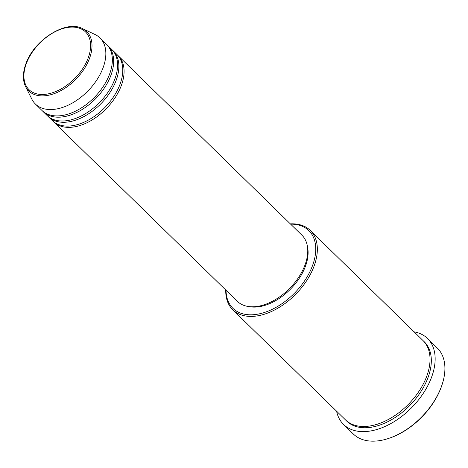 <?xml version="1.0" encoding="UTF-8"?>
<svg xmlns="http://www.w3.org/2000/svg" width="468" height="468" viewBox="0 0 468 468"><rect width="100%" height="100%" fill="white"/><g stroke="black" fill="none" stroke-linecap="round" stroke-linejoin="round"><path stroke-width="0.7" d="M117.544 55.107A46.221 28.454 134.3 0 1 118.211 55.727A46.221 28.454 134.3 0 1 121.557 84.901A46.221 28.454 134.3 0 1 89.651 121.37A46.221 28.454 134.3 0 1 53.615 121.85A46.221 28.454 134.3 0 1 52.983 121.194M112.332 50.017A46.221 28.454 134.3 0 1 112.999 50.632L116.906 54.452A46.221 28.454 134.3 0 1 120.258 83.632A46.221 28.454 134.3 0 1 88.353 120.095A46.221 28.454 134.3 0 1 52.317 120.574L48.409 116.76A46.221 28.454 134.3 0 1 47.771 116.105M112.999 50.632A46.221 28.454 134.3 0 1 116.351 79.812A46.221 28.454 134.3 0 1 84.445 116.28A46.221 28.454 134.3 0 1 48.409 116.76M107.119 44.922A46.221 28.454 134.3 0 1 107.792 45.542L111.7 49.362A46.221 28.454 134.3 0 1 115.046 78.542A46.221 28.454 134.3 0 1 83.14 115.005A46.221 28.454 134.3 0 1 47.104 115.485L43.196 111.671A46.221 28.454 134.3 0 1 42.559 111.015M107.792 45.542A46.221 28.454 134.3 0 1 111.138 74.722A46.221 28.454 134.3 0 1 79.232 111.191A46.221 28.454 134.3 0 1 43.196 111.671M99.971 37.908L106.488 44.273A46.221 28.454 134.3 0 1 109.834 73.453A46.221 28.454 134.3 0 1 77.928 109.916A46.221 28.454 134.3 0 1 41.892 110.395L35.381 104.031A46.221 28.454 134.3 0 1 31.836 99.14L25.559 86.551A41.494 25.547 134.3 0 0 57.488 92.307A41.494 25.547 134.3 0 0 89.739 57.775A41.494 25.547 134.3 0 0 82.269 28.501L94.998 34.48A46.221 28.454 134.3 0 1 99.971 37.908A46.221 28.454 134.3 0 1 103.323 67.088A46.221 28.454 134.3 0 1 71.417 103.557A46.221 28.454 134.3 0 1 35.381 104.031M226.038 290.277A54.306 33.433 -45.7 0 0 262.934 312.94A54.306 33.433 -45.7 0 0 312.776 264.923A54.306 33.433 -45.7 0 0 290.628 224.154M290.335 223.868A55.464 34.146 134.3 0 1 310.296 230.443A55.464 34.146 134.3 0 1 314.315 265.461A55.464 34.146 134.3 0 1 276.026 309.219A55.464 34.146 134.3 0 1 232.783 309.793A55.464 34.146 134.3 0 1 225.74 289.99M442.172 384.374L441.921 385.141A58.927 36.282 134.3 0 1 441.394 386.697A58.927 36.282 134.3 0 1 390.517 437.761L389.762 438.03A60.085 36.99 -45.7 0 0 441.634 385.96A60.085 36.99 -45.7 0 0 442.172 384.374A60.085 36.99 -45.7 0 0 437.282 348.028L427.512 338.487A60.085 36.99 134.3 0 1 431.865 376.418A60.085 36.99 134.3 0 1 390.382 423.821A60.085 36.99 134.3 0 1 343.535 424.447A60.085 36.99 134.3 0 1 336.591 411.196M343.535 424.447L353.305 433.988A60.085 36.99 -45.7 0 0 389.762 438.03M310.296 230.443L422.978 340.517A55.464 34.146 134.3 0 1 426.997 375.535A55.464 34.146 134.3 0 1 388.709 419.293A55.464 34.146 134.3 0 1 345.466 419.866L232.783 309.793M118.211 55.727L301.883 235.147A46.221 28.454 134.3 0 1 305.235 264.326A46.221 28.454 134.3 0 1 273.324 300.795A46.221 28.454 134.3 0 1 237.288 301.275L53.615 121.85M307.435 246.478A45.063 27.747 134.3 0 1 305.645 265.695A45.063 27.747 134.3 0 1 248.748 306.558M414.104 331.847A60.085 36.99 134.3 0 1 427.512 338.487M26.114 64.18A40.377 24.857 -45.7 0 0 45.314 94.325A40.377 24.857 -45.7 0 0 88.399 57.4A40.377 24.857 -45.7 0 0 69.194 27.255A40.377 24.857 -45.7 0 0 26.114 64.18M423.616 341.166A55.464 34.146 134.3 0 1 428.296 376.804A55.464 34.146 134.3 0 1 389.399 420.89A55.464 34.146 134.3 0 1 346.127 420.486M82.269 28.501C65.731 19.562 33.368 40.494 25.676 64.432C22.686 73.014 22.645 80.385 25.559 86.551"/></g></svg>
